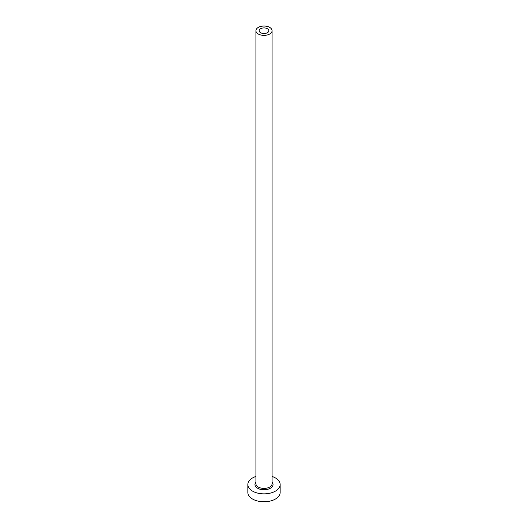 <?xml version="1.0" encoding="UTF-8"?>
<svg xmlns="http://www.w3.org/2000/svg" width="528" height="528" viewBox="0 0 528 528"><rect width="100%" height="100%" fill="white"/><g stroke="black" fill="none" stroke-linecap="round" stroke-linejoin="round"><path stroke-width="0.79" d="M267.425 28.73A4.844 2.798 0 0 0 262.145 28.123A4.844 2.798 0 0 0 259.156 30.71A4.844 2.798 0 0 0 260.575 32.69A4.844 2.798 0 0 0 265.855 33.297A4.844 2.798 0 0 0 268.844 30.71A4.844 2.798 0 0 0 267.425 28.73M258.284 34.01A8.078 4.666 0 0 0 267.089 35.02A8.078 4.666 0 0 0 272.078 30.71A8.078 4.666 0 0 0 269.716 27.41A8.078 4.666 0 0 0 260.911 26.4A8.078 4.666 0 0 0 255.922 30.71A8.078 4.666 0 0 0 258.284 34.01M255.922 476.454A16.157 9.326 0 0 0 247.843 484.532A16.157 9.326 0 0 0 252.575 491.132A16.157 9.326 0 0 0 270.184 493.152A16.157 9.326 0 0 0 280.157 484.532A16.157 9.326 0 0 0 275.425 477.939A16.157 9.326 0 0 0 272.078 476.454M247.843 484.532L247.843 492.452A16.157 9.326 0 0 0 252.575 499.046A16.157 9.326 0 0 0 270.184 501.072A16.157 9.326 0 0 0 280.157 492.452L280.157 484.532M272.078 482.183A9.049 5.227 180 0 1 269.306 488.77A9.049 5.227 180 0 1 257.605 488.228A9.049 5.227 180 0 1 255.922 482.183M255.922 30.71L255.922 483.74A8.078 4.666 0 0 0 258.284 487.04A8.078 4.666 0 0 0 267.089 488.05A8.078 4.666 0 0 0 272.078 483.74L272.078 30.71"/></g></svg>
